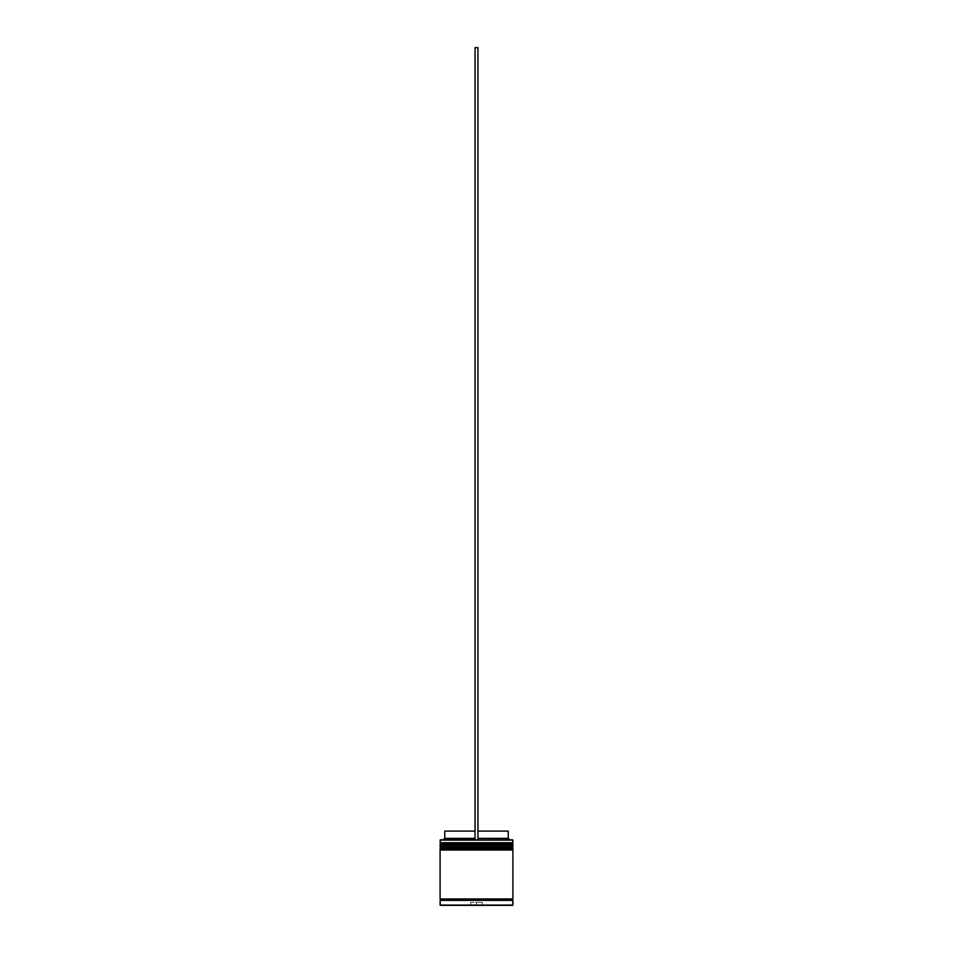 <?xml version="1.0" encoding="UTF-8"?>
<svg xmlns="http://www.w3.org/2000/svg" width="953" height="953" viewBox="0 0 953 953"><rect width="100%" height="100%" fill="white"/><g stroke="black" fill="none" stroke-linecap="round" stroke-linejoin="round"><path stroke-width="0.71" stroke-dasharray="4.76 3.57" d="M440.965 845.645L512.035 845.645L440.965 845.645L512.035 845.645L512.035 843.608L512.035 845.645L476.5 845.645L512.905 845.645L440.095 845.645L512.035 845.645L440.965 845.645L440.965 843.608L512.035 843.608L440.965 843.608L512.035 843.608L440.965 843.608L440.965 845.645M512.905 844.775L440.095 844.775L512.905 844.775M440.095 844.477L512.905 844.477L440.095 844.477M440.965 850.016L512.035 850.016L440.965 850.016L512.035 850.016L512.035 847.979L512.035 850.016L476.5 850.016L512.905 850.016L440.095 850.016L512.035 850.016L440.965 850.016L440.965 847.979L512.035 847.979L440.965 847.979L512.035 847.979L440.965 847.979L440.965 850.016M512.905 849.135L440.095 849.135L512.905 849.135M440.095 848.849L512.905 848.849L440.095 848.849M512.762 900.394L440.095 900.394L512.762 900.394M512.035 899.668L440.965 899.668L512.035 899.668M477.953 839.819L440.381 839.819L477.953 839.819L477.953 831.087L508.247 831.087L477.953 831.087L477.953 838.366L508.247 838.366L477.953 838.366L477.953 839.819L512.619 839.819L475.047 839.819L475.047 838.366L475.047 839.819L443.3 839.819L477.953 839.819L475.047 839.819L475.047 831.087L475.047 838.366L444.753 838.366L475.047 838.366L475.047 839.819L475.047 47.65L475.047 839.819L477.953 839.819L477.953 47.65L477.953 839.819M512.762 898.941L440.095 898.941L512.762 898.941M440.381 905.35L512.619 905.35L440.381 905.35M482.611 905.35L470.389 905.35L482.611 905.35L476.5 905.35L482.325 905.064L482.325 902.443L476.5 902.443L476.5 905.064L476.5 902.443L482.325 902.443L482.325 905.064L482.325 902.443L482.325 905.064L470.675 905.064L470.675 902.443L476.5 902.443L476.5 905.064L476.5 902.443L470.675 902.443L470.675 905.064L470.675 902.443L470.675 905.064L482.611 905.35L470.389 905.35L482.611 905.35M512.905 905.064L440.095 905.064L512.905 905.064M512.905 847.098L440.095 847.098L512.905 847.098M512.905 842.738L440.095 842.738L512.905 842.738M440.095 840.117L512.905 840.117L440.095 840.117M482.325 902.443L470.675 902.443L482.325 902.443M444.753 831.087L475.047 831.087L475.047 838.366L475.047 831.087L444.753 831.087M475.047 47.65L477.953 47.65L475.047 47.65M470.675 905.064L476.5 905.35L470.675 905.064"/><path stroke-width="1.43" d="M512.035 843.608L440.965 843.608A0.87 0.87 0 0 0 440.095 844.477L512.905 844.477A0.87 0.87 0 0 0 512.035 843.608L440.965 843.608L512.035 843.608A0.87 0.87 0 0 1 512.905 844.477L440.095 844.775A0.87 0.87 0 0 0 440.965 845.645A0.87 0.87 0 0 1 440.095 844.775L512.905 844.775L440.095 844.477A0.87 0.87 0 0 1 440.965 843.608L440.095 842.738L440.965 843.608L512.035 843.608L512.905 842.738L440.095 842.738L512.905 842.738L512.619 839.819L440.095 840.117L512.905 840.117L512.905 842.738L512.035 843.608M512.035 845.645A0.87 0.87 0 0 0 512.905 844.775L512.905 844.775A0.87 0.87 0 0 1 512.035 845.645M512.035 847.979L440.965 847.979A0.87 0.87 0 0 0 440.095 848.849L512.905 848.849A0.87 0.87 0 0 0 512.035 847.979L440.965 847.979L512.035 847.979A0.87 0.87 0 0 1 512.905 848.849L440.095 849.135A0.87 0.87 0 0 0 440.965 850.016A0.87 0.87 0 0 1 440.095 849.135L512.905 849.135L440.095 848.849A0.87 0.87 0 0 1 440.965 847.979L440.095 847.098L440.965 847.979L512.035 847.979L512.905 847.098L440.095 847.098L512.905 847.098L512.905 845.645L440.095 845.645L440.095 847.098L440.095 845.645L512.905 845.645L512.035 847.979M512.035 850.016A0.87 0.87 0 0 0 512.905 849.135L512.905 849.135A0.87 0.87 0 0 1 512.035 850.016M440.238 900.394A0.727 0.727 0 0 0 440.965 899.668L512.035 899.668A0.727 0.727 0 0 0 512.762 900.394A0.727 0.727 0 0 1 512.035 899.668A0.727 0.727 0 0 1 512.762 898.941A0.727 0.727 0 0 0 512.035 899.668L440.965 899.668A0.727 0.727 0 0 1 440.238 900.394M512.905 905.064L440.381 905.35L512.619 905.35L512.905 900.394L440.095 900.394L440.095 905.064L512.905 905.064L440.381 905.35L440.095 900.394L512.905 900.394L512.905 905.064M440.381 839.819L440.095 842.738L440.381 839.819L475.047 839.819L440.381 839.819M512.905 898.941L512.905 850.016L440.095 850.016L440.095 898.941L512.905 898.941L440.095 898.941L440.095 850.016L512.905 850.016L512.905 898.941M440.238 898.941A0.727 0.727 0 0 1 440.965 899.668A0.727 0.727 0 0 0 440.238 898.941M508.247 831.087L508.247 838.366L509.7 839.819L508.247 838.366L477.953 838.366L508.247 838.366L508.247 831.087L477.953 831.087L508.247 831.087M475.047 838.366L444.753 838.366L475.047 838.366M475.047 831.087L444.753 831.087L475.047 831.087M475.047 839.819L477.953 839.819L477.953 47.65L477.953 839.819L475.047 839.819L475.047 47.65L477.953 47.65L475.047 47.65L475.047 839.819M444.753 831.087L444.753 838.366L443.3 839.819"/></g></svg>
